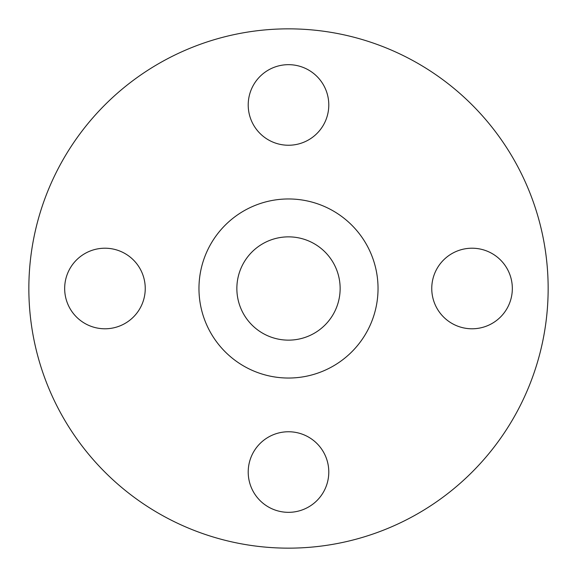 <?xml version="1.0" encoding="UTF-8"?>
<svg xmlns="http://www.w3.org/2000/svg" width="577" height="577" viewBox="0 0 577 577"><rect width="100%" height="100%" fill="white"/><g stroke="black" fill="none" stroke-linecap="round" stroke-linejoin="round"><path stroke-width="0.87" d="M248.211 104.956A40.289 40.289 0 0 0 288.5 145.245A40.289 40.289 0 0 0 328.789 104.956A40.289 40.289 0 0 0 288.5 64.667A40.289 40.289 0 0 0 248.211 104.956M431.755 288.5A40.289 40.289 0 0 0 472.044 328.789A40.289 40.289 0 0 0 512.333 288.5A40.289 40.289 0 0 0 472.044 248.211A40.289 40.289 0 0 0 431.755 288.5M248.211 472.044A40.289 40.289 0 0 0 288.5 512.333A40.289 40.289 0 0 0 328.789 472.044A40.289 40.289 0 0 0 288.5 431.755A40.289 40.289 0 0 0 248.211 472.044M64.667 288.5A40.289 40.289 0 0 0 104.956 328.789A40.289 40.289 0 0 0 145.245 288.5A40.289 40.289 0 0 0 104.956 248.211A40.289 40.289 0 0 0 64.667 288.5M548.15 288.5A259.65 259.65 0 0 0 288.5 28.85A259.65 259.65 0 0 0 28.85 288.5A259.65 259.65 0 0 0 288.5 548.15A259.65 259.65 0 0 0 548.15 288.5M378.036 288.5A89.536 89.536 0 0 0 288.5 198.964A89.536 89.536 0 0 0 198.964 288.5A89.536 89.536 0 0 0 288.5 378.036A89.536 89.536 0 0 0 378.036 288.5M236.858 288.5A51.641 51.641 0 0 0 288.5 340.142A51.641 51.641 0 0 0 340.142 288.5A51.641 51.641 0 0 0 288.5 236.858A51.641 51.641 0 0 0 236.858 288.5"/></g></svg>
